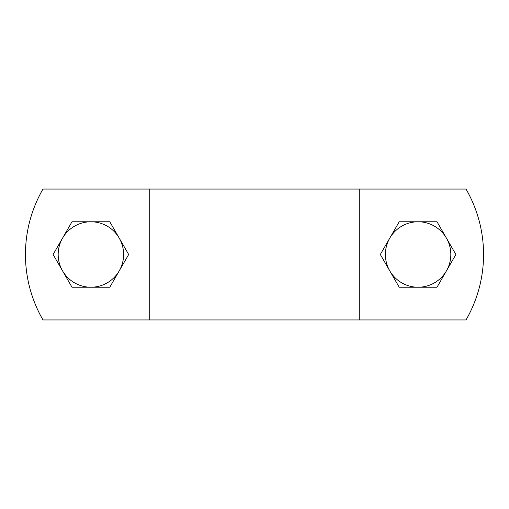 <?xml version="1.0" encoding="UTF-8"?>
<svg xmlns="http://www.w3.org/2000/svg" width="509" height="509" viewBox="0 0 509 509"><rect width="100%" height="100%" fill="white"/><g stroke="black" fill="none" stroke-linecap="round" stroke-linejoin="round"><path stroke-width="0.76" d="M466.015 319.945A130.883 130.883 0 0 0 466.015 189.055L42.985 189.055A130.883 130.883 0 0 0 42.985 319.945L466.015 319.945M359.768 319.945L359.768 189.055M149.232 319.945L149.232 189.055M119.233 270.858L109.785 287.222L90.895 287.222A32.722 32.722 0 0 0 119.233 238.142L128.675 254.5L119.233 270.858M71.998 287.222L62.556 270.858A32.722 32.722 0 0 0 90.895 287.222L71.998 287.222M53.108 254.5L62.556 238.142A32.722 32.722 0 0 0 62.556 270.858L53.108 254.5M90.895 221.778L109.785 221.778L119.233 238.142A32.722 32.722 0 0 0 62.556 238.142L71.998 221.778L90.895 221.778M446.444 270.858L437.002 287.222L418.105 287.222A32.722 32.722 0 0 0 446.444 238.142L455.892 254.5L446.444 270.858M399.215 287.222L389.767 270.858A32.722 32.722 0 0 0 418.105 287.222L399.215 287.222M380.325 254.5L389.767 238.142A32.722 32.722 0 0 0 389.767 270.858L380.325 254.5M418.105 221.778L437.002 221.778L446.444 238.142A32.722 32.722 0 0 0 389.767 238.142L399.215 221.778L418.105 221.778"/></g></svg>
